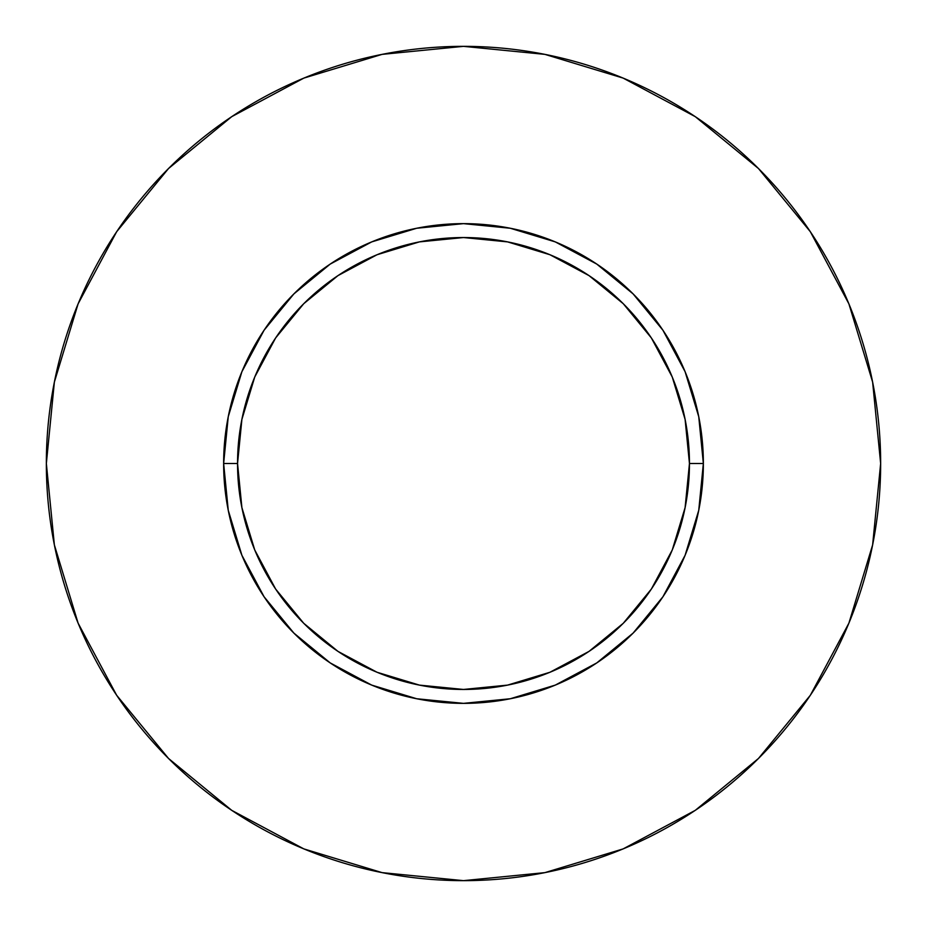 <?xml version="1.0" encoding="UTF-8"?>
<svg xmlns="http://www.w3.org/2000/svg" width="927" height="927" viewBox="0 0 927 927"><rect width="100%" height="100%" fill="white"/><g stroke="black" fill="none" stroke-linecap="round" stroke-linejoin="round"><path stroke-width="1.39" d="M689.456 463.5L703.361 463.5A239.861 239.861 0 0 1 463.5 703.361A239.861 239.861 0 0 1 223.639 463.5L237.544 463.5A225.956 225.956 0 0 1 463.5 237.544A225.956 225.956 0 0 1 689.456 463.5A225.956 225.956 0 0 1 463.5 689.456A225.956 225.956 0 0 1 237.544 463.5L241.889 507.579L254.74 549.966L275.62 589.039L303.72 623.28L337.961 651.38L377.034 672.26L419.421 685.111L463.5 689.456L507.579 685.111L549.966 672.26L589.039 651.38L623.28 623.28L651.38 589.039L672.26 549.966L685.111 507.579L689.456 463.5L685.111 419.421L672.26 377.034L651.38 337.961L623.28 303.72L589.039 275.62L549.966 254.74L507.579 241.889L463.5 237.544L419.421 241.889L377.034 254.74L337.961 275.62L303.72 303.72L275.62 337.961L254.74 377.034L241.889 419.421L237.544 463.5L223.639 463.5L228.251 416.71L241.901 371.704L264.068 330.244L293.894 293.894L330.244 264.068L371.704 241.901L416.71 228.251L463.5 223.639L510.29 228.251L555.296 241.901L596.756 264.068L633.106 293.894L662.932 330.244L685.099 371.704L698.749 416.71L703.361 463.5L698.749 510.29L685.099 555.296L662.932 596.756L633.106 633.106L596.756 662.932L555.296 685.099L510.29 698.749L463.5 703.361L416.71 698.749L371.704 685.099L330.244 662.932L293.894 633.106L264.068 596.756L241.901 555.296L228.251 510.29L223.639 463.5A239.861 239.861 0 0 1 463.5 223.639A239.861 239.861 0 0 1 703.361 463.5L689.456 463.5M46.35 463.5A417.15 417.15 0 0 1 463.5 46.35A417.15 417.15 0 0 1 880.65 463.5A417.15 417.15 0 0 1 463.5 880.65A417.15 417.15 0 0 1 46.35 463.5L54.369 544.879L78.1 623.141L116.651 695.262L168.529 758.471L231.738 810.349L303.859 848.9L382.121 872.631L463.5 880.65L544.879 872.631L623.141 848.9L695.262 810.349L758.471 758.471L810.349 695.262L848.9 623.141L872.631 544.879L880.65 463.5L872.631 382.121L848.9 303.859L810.349 231.738L758.471 168.529L695.262 116.651L623.141 78.1L544.879 54.369L463.5 46.35L382.121 54.369L303.859 78.1L231.738 116.651L168.529 168.529L116.651 231.738L78.1 303.859L54.369 382.121L46.35 463.5M810.349 231.738L758.471 168.529L695.366 116.732M231.738 116.651L168.529 168.529L116.732 231.634M116.651 695.262L168.529 758.471L231.634 810.268M695.262 810.349L758.471 758.471L810.268 695.366"/></g></svg>
